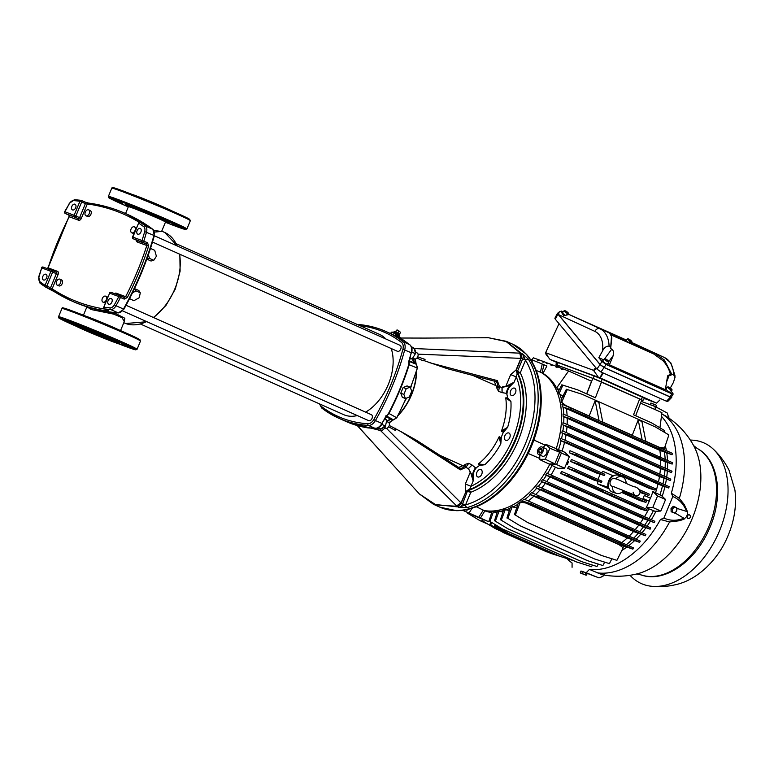 <?xml version="1.0" encoding="UTF-8"?>
<svg xmlns="http://www.w3.org/2000/svg" width="774" height="774" viewBox="0 0 774 774"><rect width="100%" height="100%" fill="white"/><g stroke="black" fill="none" stroke-linecap="round" stroke-linejoin="round"><path stroke-width="1.16" d="M403.864 394.401L400.777 393.202L403.148 387.493L406.234 388.693L410.162 387.126L411.729 391.267L409.369 396.975L405.431 398.542L403.864 394.401L406.234 388.693M403.148 387.493L407.076 385.926L410.162 387.126M400.777 393.202L402.345 397.343L405.431 398.542M395.649 331.92L397.033 329.869L395.262 331.756A3.125 0.619 -145.9 0 0 394.508 331.63L393.25 332.23M397.72 333.149L399.132 331.069L397.033 329.869M399.258 334.455L400.603 332.452L399.132 331.069M396.356 336.197L397.081 335.123L391.799 332.065L393.444 332.249A3.899 0.774 -145.9 0 1 394.072 332.423A3.899 0.774 -145.9 0 1 397.246 334.233A3.899 0.774 -145.9 0 1 399.471 336.332L400.613 338.451M400.622 338.451L397.081 335.123M391.025 333.758L392.05 332.249L390.115 333.352M399.568 336.506L399.645 335.113A3.125 0.619 -145.9 0 0 398.097 333.43A3.125 0.619 -145.9 0 0 395.253 331.746M120.163 295.726L111.069 292.34A1.335 1.016 110.4 0 0 111.021 292.32L120.212 295.745A1.335 1.335 0 0 1 120.289 295.774A1.335 0.871 114 0 1 120.483 297.468L118.819 296.577A221.799 143.974 114 0 1 114.359 304.83A5.36 3.473 114 0 1 110.102 307.839A311.051 201.908 114 0 1 103.803 307.21L109.627 293.162L118.819 296.577A1.335 1.016 110.4 0 1 120.212 295.745L120.212 295.745A1.335 1.016 110.4 0 1 120.26 295.755A1.335 0.871 114 0 1 120.289 295.774L123.985 297.419A1.335 0.871 114 0 1 124.014 297.429L124.014 297.429A1.335 0.871 114 0 1 124.208 299.122L127.313 297.545L125.64 296.674L123.985 297.419M109.318 293.065A1.335 1.335 0 0 1 111.021 292.32L111.021 292.32A1.335 1.016 110.4 0 0 109.627 293.162L103.803 307.21A1.335 0.997 -83 0 0 104.355 308.894A1.335 0.871 114 0 1 104.19 308.845A1.335 1.335 0 0 1 103.493 307.114M69.379 203.62L64.668 211.66L74.12 215.288L79.935 201.24A311.051 201.908 -66 0 0 73.636 200.611A5.36 3.473 -66 0 0 69.379 203.62A221.799 143.974 -66 0 0 64.919 211.873A1.335 1.016 110.4 0 0 65.345 213.518L74.536 216.943A1.335 0.871 -66 0 0 75.862 216.004L81.686 201.966A1.335 0.871 -66 0 0 81.251 200.389A1.335 0.997 -83 0 0 81.028 200.331L74.672 199.692A1.335 0.997 -85.6 0 1 74.923 199.76M40.016 281.775A1.335 1.006 126.7 0 0 40.151 283.265L45.269 286.902A1.335 1.016 124.1 0 1 45.086 285.374L50.9 271.335L41.709 267.91A221.799 143.974 -66 0 0 39.058 276.831A5.36 3.473 -66 0 0 40.016 281.775A311.051 201.908 -66 0 0 45.086 285.374L46.837 286.099L52.651 272.051A1.335 0.871 -66 0 0 52.342 270.513A1.335 1.016 -69.6 0 0 52.303 270.494L43.102 267.078A1.335 1.016 -69.6 0 1 43.151 267.088L52.255 270.474M52.409 270.542L56.067 272.167A1.335 0.871 114 0 1 56.367 273.706L50.9 271.335A1.335 1.016 -69.6 0 1 52.303 270.494A1.335 1.335 0 0 1 52.38 270.523L56.096 272.187A1.335 1.016 110.4 0 0 57.508 271.345A2.68 1.742 114 0 1 58.118 274.431L52.139 288.847L50.552 287.754A1.335 0.871 114 0 1 49.188 288.673L49.188 288.673A1.335 0.871 114 0 1 49.101 288.625L52.448 290.443A1.335 1.016 -56.7 0 1 52.342 290.385L52.342 290.385A1.335 1.016 -56.7 0 1 52.139 288.847A311.051 201.908 -66 0 0 104.606 309.029M41.361 267.93A1.335 1.335 0 0 1 43.102 267.078A1.335 1.016 -69.6 0 0 41.709 267.91L38.7 276.889L40.151 283.265A1.335 1.006 126.7 0 0 40.296 283.352A312.386 202.778 -66 0 0 45.163 286.815M139.078 222.244A311.051 201.908 -66 0 0 87.307 203.959L85.401 203.62L79.587 217.668A1.335 0.871 114 0 1 78.261 218.597L74.536 216.943A1.335 1.016 110.4 0 1 74.12 215.288L81.328 218.384A2.68 1.742 114 0 1 78.677 220.251L69.263 216.749L69.06 215.182A1.335 0.871 114 0 1 69.031 215.162L69.031 215.162A1.335 0.871 114 0 1 68.992 215.153M81.328 218.384L87.307 203.959A1.335 0.997 -82.3 0 1 88.41 203.049L85.13 202.091A1.335 0.871 -66 0 1 85.401 203.62L79.935 201.24A1.335 0.997 -83 0 1 81.028 200.331A1.335 1.335 0 0 1 81.415 200.437L85.13 202.091A1.335 0.871 -66 0 0 84.966 202.053L81.56 200.524M143.761 223.889A1.335 0.871 114 0 1 143.935 223.976L140.22 222.312A1.335 1.016 -55.9 0 0 138.652 223.076L132.838 237.115L142.029 240.54A221.799 143.974 -66 0 0 144.68 231.62A5.36 3.473 -66 0 0 143.722 226.676A311.051 201.908 -66 0 0 138.652 223.076L132.528 237.018A1.335 1.335 0 0 0 133.225 238.76A1.335 0.871 -66 0 0 133.254 238.769L142.455 242.185A1.335 0.871 -66 0 0 143.838 241.082A223.135 144.844 -66 0 0 146.509 232.113A6.695 4.344 -66 0 0 145.309 225.931A312.386 202.778 -66 0 0 140.22 222.312A1.335 0.871 -66 0 0 139.562 222.293M114.562 293.636A2.68 1.742 114 0 1 116.226 293.182L125.64 296.674A221.799 143.974 -66 0 0 146.808 245.581L146.17 243.849L142.455 242.185A1.335 1.016 110.4 0 1 142.029 240.54L147.563 242.746L148.608 246.142L137.395 242.078A2.68 1.742 114 0 1 136.495 240.221M132.528 237.018L132.838 237.115A1.335 1.016 110.4 0 0 133.254 238.769L136.979 240.424A1.335 0.871 114 0 1 136.911 240.395M179.452 227.063L171.847 224.044L179.452 227.063M122.727 203.736L115.123 200.708L122.727 203.736M121.189 202.227L113.585 199.208L121.189 202.227M136.708 208.003L129.103 204.984L136.708 208.003M160.208 217.668L152.604 214.64L160.208 217.668M177.914 225.563L170.309 222.544L177.914 225.563M409.233 362.106L409.175 364.728L417.215 368.047L416.576 364.399M481.205 465.203L481.002 464.642L484.776 464.748L481.205 465.203A8.475 5.505 -66 0 0 479.251 465.638A54.083 35.111 114 0 1 476.736 467.409L475.507 467.835L472.111 465.048L468.396 468.589L470.273 472.14L465.358 484.002L470.96 486.295L469.557 489.584A73.191 47.504 -66 0 0 515.155 439.7A73.191 47.504 -66 0 0 517.535 373.755L517.167 370.978L519.431 372.362L517.767 373.31L517.564 371.152L522.663 358.836L525.44 359.987L528.41 359.281A2.235 1.558 -32.2 0 0 525.498 360.22L522.508 353.912L528.207 358.981M468.454 468.647L472.604 476.204L473.233 476.194L473.175 480.954L472.604 476.204A8.93 5.795 -66 0 1 473.572 471.105A8.93 5.795 -66 0 1 475.507 467.835M440.038 455.412L462.794 465.706L464.613 465.387C463.433 467.767 461.836 468.676 459.804 468.135L460.327 469.866L400.448 431.302L389.245 425.458M457.037 506.273L461.575 503.4L457.869 506.893L456.583 505.877A4.905 2.97 137.8 0 0 461.236 503.032L465.871 491.848L469.557 489.584M469.102 490.01L470.805 492.264L467.699 491.538L469.373 490.136L469.857 492.032M414.071 348.542L519.838 353.167L520.912 358.275L516.19 369.682L517.138 373.881L516.277 376.899L510.676 374.606L505.761 386.468L514.062 382.25L510.25 385.317L501.978 387.513L502.036 392.631L506.37 393.337L506.951 394.479A54.083 35.111 114 0 1 507.521 397.381A8.475 5.505 -66 0 0 508.644 398.978L510.937 401.6L505.741 397.875A53.899 34.994 114 0 1 501.513 430.934L503.071 431.815L502.945 433.159A54.083 35.111 114 0 1 501.571 436.468A8.475 5.505 -66 0 0 501.213 439.061L500.807 443.792L499.017 436.942A53.899 34.994 114 0 1 478.39 463.897L479.832 464.797L479.251 465.638M502.094 392.65L502.103 387.368C502.21 386.71 503.4 386.507 505.693 386.758M412.668 358.091L414.467 358.884A3.26 2.119 -66 0 0 417.109 357.801A3.26 2.119 -66 0 0 418.076 354.308A3.26 2.119 -66 0 0 417.118 352.934L415.087 352.035M410.588 388.248A44.95 29.18 -66 0 0 411.4 385.539M404.966 401.067A44.95 29.18 -66 0 0 406.553 398.097M532.522 362.851A88.749 57.615 114 0 1 538.201 376.503A88.749 57.615 114 0 1 531.457 446.269A88.749 57.615 114 0 1 481.07 504.6A88.749 57.615 114 0 1 467.128 509.486M520.428 353.225L521.444 353.428L521.637 358.381L520.38 353.167L506.157 341.566L488.413 337.725L506.215 341.295L521.444 353.428L519.838 353.167A4.905 3.067 89.8 0 1 521.231 357.365A4.905 3.067 89.8 0 1 521.154 358.381L418.037 354.153M466.954 507.628L458.943 507.376L465.58 504.871L470.805 492.264A74.972 48.665 114 0 0 520.273 372.826L525.498 360.22A87.027 56.492 -66 0 1 525.44 443.657A87.027 56.492 -66 0 1 465.58 504.871A2.235 1.5 -105.5 0 0 466.954 507.628A89.252 57.934 -66 0 0 528.352 444.857A89.252 57.934 -66 0 0 528.41 359.281M357.394 425.613L419.334 493.909L436.159 505.016L456.96 506.283L457.869 506.893L433.508 504.319L439.951 507.193A89.252 57.934 114 0 0 530.674 445.892A89.252 57.934 114 0 0 512.659 344.169L526.301 354.144C531.69 360.133 535.656 367.592 538.201 376.503M415.832 352.363L414.506 348.455L411.304 346.626M425.168 338.083L400.381 338.025M414.767 358.981A45.289 29.393 114 0 1 415.841 363.925M416.335 371.539A45.289 29.393 114 0 1 411.352 394.663A45.289 29.393 114 0 1 398.329 414.903M393.018 419.75A45.289 29.393 114 0 1 388.877 422.643M389.051 422.875A45.656 29.635 -66 0 0 393.376 419.808M397.933 415.686A45.656 29.635 -66 0 0 416.606 370.707M416.151 364.128A45.656 29.635 -66 0 0 415.087 359.01M422.904 360.665L423.813 360.781L423.572 360.316L422.904 360.665L416.886 358.062M423.572 360.316L425.061 359.407L424.094 360.723L425.061 359.407L417.689 356.843M517.167 370.978L516.519 369.575L521.154 358.381L522.663 358.836A4.905 3.183 114 0 0 522.508 353.912L521.444 353.428M510.676 374.606L516.519 369.575M498.591 391.344L497.034 388.596A53.232 34.549 114 0 0 496.453 386.797L497.072 387.029C497.924 384.504 497.459 382.666 495.679 381.524L497.305 380.605L499.443 386.458L498.591 391.344L502.036 392.631M447.73 368.792L495.35 381.398L447.227 368.656L424.491 360.771M416.76 440.425L459.427 467.922L416.76 440.425L400.448 431.302M472.111 465.048L468.783 463.307L465.716 464.207A53.232 34.549 114 0 1 463.994 465.164M501.571 436.468L500.72 437.503L499.017 436.942M507.521 397.381L507.357 398.339L505.741 397.875M496.453 386.797L495.97 385.616L472.885 375.448M494.218 380.972L495.97 385.616M497.034 388.596L497.682 386.081L502.055 387.522M428.941 362.513L497.305 380.605L497.682 386.081M497.072 387.029L499.153 387.639M506.37 393.337A8.93 5.795 -66 0 1 507.299 389.69A8.93 5.795 -66 0 1 510.25 385.317L510.685 385.771A8.475 5.505 -66 0 0 506.951 394.479M470.428 471.888L473.175 480.954L470.96 486.295A71.401 46.353 -66 0 0 512.823 438.742A71.401 46.353 -66 0 0 516.277 376.899L514.062 382.25L510.685 385.771M504.542 431.021L504.087 430.586L507.647 427.296L504.542 431.021A8.475 5.505 -66 0 0 502.945 433.159M510.598 390.938A4.015 2.603 114 0 1 514.681 388.18A4.015 2.603 114 0 1 515.494 392.757A4.015 2.603 114 0 1 511.411 395.514A4.015 2.603 114 0 1 510.598 390.938M476.881 472.353A4.015 2.603 114 0 1 480.954 469.595A4.015 2.603 114 0 1 481.767 474.172A4.015 2.603 114 0 1 477.684 476.929A4.015 2.603 114 0 1 476.881 472.353M504.861 435.781A4.015 2.603 114 0 1 508.944 433.024A4.015 2.603 114 0 1 509.756 437.6A4.015 2.603 114 0 1 505.674 440.358A4.015 2.603 114 0 1 504.861 435.781M519.431 372.362L520.273 372.826L517.496 373.184M466.596 507.725L465.368 505.006L462.591 503.855A4.905 3.183 114 0 1 458.943 507.376L457.869 506.893M386.487 428.351L460.994 502.926L456.583 505.877L380.508 430.538L370.959 428.128M385.21 427.074C383.875 429.502 382.308 430.654 380.508 430.538L380.257 429.048L380.982 429.009M378.409 428.709L380.257 429.048M375.148 429.415L374.935 427.945M472.063 465L468.396 468.589L465.909 467.419L460.327 469.866L464.39 466.461L465.716 464.207M458.343 467.583L462.794 465.706M464.613 465.387L466.538 466.393L465.909 467.419L464.39 466.461M468.783 463.307L466.538 466.393M469.383 489.168L465.716 491.529L465.358 484.002M465.871 491.848L460.994 502.926L462.591 503.855L467.303 491.364M395.853 428.912L395.591 430.547L395.011 428.022M395.698 428.651L395.214 428.786M479.832 464.797A8.93 5.795 -66 0 1 481.002 464.642L478.496 464.352M478.39 463.897L484.776 464.748A57.982 37.636 114 0 0 500.807 443.792L500.575 439.052L499.636 436.72M501.213 439.061L500.575 439.052A8.93 5.795 -66 0 1 500.72 437.503M503.071 431.815A8.93 5.795 -66 0 1 504.087 430.586L501.784 431.544M501.513 430.934L507.647 427.296A57.982 37.636 114 0 0 510.937 401.6L506.119 397.662M508.644 398.978L508.102 399.21A8.93 5.795 -66 0 1 507.357 398.339M56.289 283.758A3.26 2.119 114 0 1 57.257 280.265A3.26 2.119 114 0 1 59.898 279.182A3.26 2.119 114 0 1 60.856 280.546A3.26 2.119 114 0 1 59.888 284.039A3.26 2.119 114 0 1 57.247 285.132A3.26 2.119 114 0 1 56.289 283.758M59.898 279.182L61.543 279.907A3.26 2.119 114 0 1 62.5 281.281A3.26 2.119 114 0 1 61.533 284.774A3.26 2.119 114 0 1 58.882 285.858L57.247 285.132M105.651 296.19A3.26 2.119 114 0 1 106.619 298.754A3.26 2.119 114 0 1 104.838 301.812A3.26 2.119 114 0 1 102.99 302.141A3.26 2.119 114 0 1 102.013 299.567A3.26 2.119 114 0 1 103.793 296.51A3.26 2.119 114 0 1 105.651 296.19L107.286 296.916A3.26 2.119 114 0 1 107.634 297.139M105.206 302.992A3.26 2.119 114 0 1 104.635 302.866L102.99 302.141M383.652 427.316L385.742 428.245A3.26 2.119 -66 0 0 387.59 427.916A3.26 2.119 -66 0 0 389.37 424.858A3.26 2.119 -66 0 0 388.393 422.294L386.497 421.443M385.945 415.696L393.434 419.798L396.685 417.728L388.974 413.48L387.058 415.493M368.424 427.925L380.808 428.893M381.466 428.854L383.033 427.751M368.801 427.945L369.295 427.858M384.804 419.276L386.777 420.156L385.162 418.637M381.853 424.423L385.471 426.039L386.777 420.156M378.167 427.761L381.137 429.086L385.471 426.039M411.826 352.122L415.425 353.728L414.429 348.697L411.642 347.458M410.22 358.014L412.165 358.884L415.425 353.728M409.949 358.942L412.165 358.884M405.702 342.069L404.067 340.512A196.354 127.458 -66 0 0 393.521 334.871L386.12 331.572A196.354 127.458 114 0 1 403.128 341.74A8.93 5.795 114 0 1 404.725 349.8A196.354 127.458 114 0 1 375.419 420.543L373.784 419.585A7.585 4.925 114 0 1 367.873 423.746A195.019 126.588 114 0 1 321.529 406.514A7.585 4.925 114 0 1 320.049 404.125M152.488 242.049L397.449 351.299A3.26 2.119 -66 0 0 400.09 350.206A3.26 2.119 -66 0 0 401.058 346.713A3.26 2.119 -66 0 0 400.1 345.349L154.336 235.741M122.669 310.916L368.714 420.65A3.26 2.119 -66 0 0 370.572 420.321A3.26 2.119 -66 0 0 372.342 417.263A3.26 2.119 -66 0 0 371.375 414.7L126.056 305.285M176.317 243.752L379.434 334.349A43.954 28.532 114 0 1 385.8 338.973M391.228 348.523A43.954 28.532 114 0 1 365.618 412.136M357.317 415.561A43.954 28.532 114 0 1 344.72 415.087A43.954 28.532 114 0 1 343.627 414.641L140.51 324.045M387.668 414.284L386.352 416.412L388.577 413.326A196.354 127.458 -66 0 0 408.798 364.525L409.001 360.539L408.798 364.525M386.816 415.609L381.93 423.446A8.93 5.795 -66 0 1 374.974 428.332A196.354 127.458 -66 0 1 369.469 427.819L367.873 427.877A1.335 1.006 98.7 0 0 368.076 427.935L368.076 427.935A1.335 1.006 98.7 0 0 368.308 427.935L369.295 427.799M387.629 414.97L388.974 413.48A196.18 127.342 114 0 0 409.175 364.728L409.107 364.689A196.228 127.381 -66 0 1 388.906 413.461L388.577 413.326M386.003 417.089L393.56 419.837L391.441 419.498A0.89 0.668 99 0 0 391.576 419.498M393.434 419.798L394.324 419.227M396.685 417.728L396.685 417.728A192.145 124.73 -66 0 0 406.011 398.31M119.341 343.404L119.515 342.988A23.878 0.755 -157.5 0 0 111.998 339.264A23.878 0.755 -157.5 0 0 88.478 329.405A23.878 0.755 -157.5 0 0 75.397 324.722L75.32 325.641L82.828 329.366A23.433 0.735 -157.5 0 0 113.391 341.934A23.433 0.735 -157.5 0 0 111.388 339.989A23.433 0.735 -157.5 0 0 80.835 327.421A23.433 0.735 -157.5 0 0 82.837 329.376L109.231 340.357L118.325 343.617L119.341 343.404A23.878 0.755 -157.5 0 0 111.824 339.67A23.878 0.755 -157.5 0 0 88.313 329.811A23.878 0.755 -157.5 0 0 75.223 325.128L66.303 321.616L75.204 325.177M107.17 338.422A16.515 0.522 22.5 0 1 112.365 340.995A16.515 0.522 22.5 0 1 103.319 337.764A16.515 0.522 22.5 0 1 87.056 330.943A16.515 0.522 22.5 0 1 81.86 328.36A16.515 0.522 22.5 0 1 90.906 331.601A16.515 0.522 22.5 0 1 107.17 338.422M150.485 248.425L154.723 250.321L156.396 256.271L153.765 260.306L151.007 261.022L146.799 259.145M136.011 290.879L134.512 288.596L138.807 290.492L140.307 292.795L136.011 290.879L132.46 292.862M124.159 321.849L124.846 318.259L115.026 313.228M94.97 309.136L92.038 308.342M154.529 232.074L161.602 231.416M146.818 259.077L149.469 258.39L148.405 254.598M153.765 260.306L149.469 258.39M129.597 298.58L133.844 300.728L139.223 297.719L140.307 292.795M130.09 215.598L134.212 217.639M153.939 230.517L161.563 231.455M168.442 222.041A23.878 0.755 22.5 0 1 166.255 221.306M128.387 205.623A23.878 0.755 22.5 0 1 126.326 204.597M165.781 221.616A23.878 0.755 -157.5 0 0 169.351 222.66A23.878 0.755 -157.5 0 0 161.843 218.926A23.878 0.755 -157.5 0 0 138.323 209.067A23.878 0.755 -157.5 0 0 125.243 204.384A23.878 0.755 -157.5 0 0 128.503 206.174M120.541 330.595L124.266 321.607L122.079 317.669L113.546 314.099L91.013 309.503L87.152 306.901M99.44 310.355A1.335 1.016 -74.9 0 1 99.324 310.335L99.324 310.335A1.335 1.016 -74.9 0 1 99.207 310.297L94.341 308.952M137.095 230.613A3.125 2.032 114 0 1 140.278 228.475A3.125 2.032 114 0 1 140.907 232.036A3.125 2.032 114 0 1 137.733 234.174A3.125 2.032 114 0 1 137.095 230.613M131.715 232.78A3.26 2.119 114 0 1 130.758 231.416A3.26 2.119 114 0 1 131.725 227.924A3.26 2.119 114 0 1 134.376 226.83A3.26 2.119 114 0 1 135.334 228.204A3.26 2.119 114 0 1 134.366 231.697A3.26 2.119 114 0 1 131.715 232.78L133.36 233.516A3.26 2.119 -66 0 0 133.931 233.642M136.359 227.779A3.26 2.119 -66 0 0 136.021 227.566L134.376 226.83M85.972 215.772L87.617 216.507A3.26 2.119 -66 0 0 89.465 216.178A3.26 2.119 -66 0 0 91.245 213.131A3.26 2.119 -66 0 0 90.268 210.557L88.623 209.822A3.26 2.119 114 0 1 89.6 212.395A3.26 2.119 114 0 1 87.82 215.453A3.26 2.119 114 0 1 85.972 215.772A3.26 2.119 114 0 1 84.995 213.208A3.26 2.119 114 0 1 86.775 210.151A3.26 2.119 114 0 1 88.623 209.822M143.935 223.976L144.312 223.812A312.386 202.778 -66 0 0 125.514 213.527C113.788 208.303 101.423 204.81 88.41 203.049L88.41 203.049A1.335 0.997 -82.3 0 1 88.623 203.107L84.966 202.053M71.856 206.358A3.125 2.032 114 0 1 75.03 204.22A3.125 2.032 114 0 1 75.659 207.78A3.125 2.032 114 0 1 72.485 209.918A3.125 2.032 114 0 1 71.856 206.358M69.002 216.556L69.263 216.749A221.799 143.974 -66 0 0 48.094 267.852L69.002 216.556L69.031 215.162L65.306 213.508A1.335 0.871 -66 0 0 65.345 213.518L78.261 218.597A1.335 1.016 -69.6 0 1 78.677 220.251M42.841 276.415A3.125 2.032 114 0 1 46.014 274.277A3.125 2.032 114 0 1 46.643 277.837A3.125 2.032 114 0 1 43.47 279.975A3.125 2.032 114 0 1 42.841 276.415M46.875 268.752L48.094 267.852L57.508 271.345M108.137 311.148L108.079 310.548L104.355 308.894A312.386 202.778 114 0 0 110.682 309.523L118.122 312.841A312.386 202.778 -66 0 1 73.114 301.56L71.256 300.738A312.386 202.778 -66 0 0 108.137 311.148A1.335 0.997 97.7 0 1 107.557 310.345M52.448 290.443A312.386 202.778 -66 0 0 71.256 300.738L45.473 287.019A1.335 1.335 0 0 1 45.269 286.902A1.335 1.016 124.1 0 0 45.385 286.97A1.335 0.871 -66 0 0 46.837 286.099L50.552 287.754L56.367 273.706L58.118 274.431M124.024 297.439L120.289 295.774M108.079 300.67A3.125 2.032 114 0 1 111.253 298.532A3.125 2.032 114 0 1 111.882 302.092A3.125 2.032 114 0 1 108.708 304.23A3.125 2.032 114 0 1 108.079 300.67M144.312 223.812A1.335 1.016 123.3 0 0 143.596 223.812M630.017 575.285A76.984 49.971 -66 0 0 643.252 584.36A76.984 49.971 -66 0 0 653.208 586.402A76.984 49.971 -66 0 0 718.33 533.625A76.984 49.971 -66 0 0 714.083 449.907A76.984 49.971 -66 0 0 702.134 442.186A76.984 49.971 -66 0 0 690.321 440.077M581.69 571.251L586.508 573.137M585.812 575.121L580.626 573.118L585.812 575.121L580.326 572.712L580.993 570.999L587.185 573.437L586.518 575.15L585.812 575.121L586.518 575.15M580.839 573.215L580.326 572.712L580.839 573.215M585.289 574.618L585.966 572.905M582.193 573.399L582.861 571.686M586.566 572.983L594.732 576.175M586.469 572.847L599.018 577.907L581.719 571.173M586.528 573.089L594.538 576.243M604.455 358.846L603.884 359.513A2.748 0.629 35.7 0 0 603.923 359.668A2.748 0.629 35.7 0 0 604.02 359.852L604.591 359.184L606.593 360.829L606.942 360.336L608.712 361.4A2.67 0.619 35.7 0 0 606.468 359.426A2.67 0.619 35.7 0 0 604.494 358.72A2.67 0.619 35.7 0 0 604.455 358.846L606.09 360.084M606.942 360.336L606.216 359.91M606.71 359.755L606.448 360.471M608.712 361.4L608.267 362.135M604.494 358.72L602.782 360.703A2.902 0.668 35.7 0 0 602.782 361.003A2.902 0.668 35.7 0 0 605.181 363.248A2.902 0.668 35.7 0 0 607.493 364.09L608.819 361.835A2.67 0.619 35.7 0 0 608.848 361.729L607.077 360.674M604.591 359.184A2.67 0.619 35.7 0 0 606.874 361.187A2.67 0.619 35.7 0 0 608.819 361.835M674.377 506.757L673.438 507.938A2.902 2.158 -69.5 0 0 672.393 510.646L672.287 512.165L673.612 512.688A2.902 2.158 -69.5 0 1 672.393 510.646L672.18 509.002L673.438 507.938A2.902 2.158 -69.5 0 1 675.702 507.28A2.902 2.158 -69.5 0 1 676.563 508.034A2.902 2.158 -69.5 0 1 676.911 509.311L675.866 512.02A2.902 2.158 -69.5 0 1 673.612 512.688L674.609 513.085L675.866 512.02A2.902 2.158 -69.5 0 0 676.911 509.311L676.699 507.676L673.225 506.322L671.029 508.576L671.135 511.74L674.609 513.085M672.287 512.165L671.135 511.74M672.18 509.002L671.029 508.576M542.206 450.081L540.987 452.538L538.501 451.445L539.372 453.138L541.22 452.451L542.206 450.071L541.345 448.378L539.488 449.065L538.501 451.445M541.974 450.168L539.488 449.065M465.735 509.95A4.131 2.68 -66 0 0 465.832 509.998A4.131 2.68 -66 0 0 465.938 510.037A4.131 2.68 -66 0 0 468.686 509.157M542.293 456.138A4.131 2.68 -66 0 0 542.4 456.186A4.131 2.68 -66 0 0 542.497 456.225A4.131 2.68 -66 0 0 546.56 453.429A4.131 2.68 -66 0 0 545.757 448.649A4.131 2.68 -66 0 0 545.66 448.601M541.935 446.946A4.131 2.68 -66 0 0 537.872 449.742A4.131 2.68 -66 0 0 538.675 454.532A4.131 2.68 -66 0 0 538.781 454.57A4.131 2.68 -66 0 0 542.835 451.774A4.131 2.68 -66 0 0 542.042 446.985A4.131 2.68 -66 0 0 541.935 446.946M543.184 447.498A11.155 7.247 -66 0 1 545.341 445.253L533.866 440.009M539.933 455.093A11.155 7.247 -66 0 0 539.846 458.508L528.216 453.487M532.057 361.98L532.483 360.045L530.306 359.242M532.483 360.045L542.245 364.003L540.416 372.188L536.169 370.446M462.62 510.298L478.748 517.293L483.286 510.124L476.252 506.728M462.775 510.279L478.748 517.293M469.257 512.688L472.101 508.199M539.846 458.508A74.807 48.559 -66 0 1 539.391 459.427L545.293 459.253L554.861 463.8L559.641 452.258L555.432 448.32L545.66 444.286A74.807 48.559 -66 0 1 545.341 445.253M545.293 459.253L549.869 448.214L559.641 452.258M539.391 459.427L548.94 463.974L554.861 463.8M549.869 448.214L545.66 444.286M540.446 372.071A75.194 48.81 114 0 1 556.119 448.968M549.927 463.945A75.194 48.81 114 0 1 483.16 510.318M559.283 366.257C556.738 365.096 556.545 364.912 558.712 365.696L558.131 367.021M586.76 393.927L592.797 378.37L639.663 398.968C642.207 400.119 642.391 400.313 640.233 399.529M614.537 496.424L615.03 495.234L602.511 489.671L602.017 490.842L600.431 490.445L611.595 495.418L633.442 504.861L633.954 503.671L646.958 509.486L646.396 510.782L633.442 504.861M612.186 493.986L611.595 495.418M623.612 474.52L623.118 475.72L620.177 474.704L620.767 473.282L623.612 474.52L655.52 488.771L654.998 490.077L642.033 484.156L642.517 482.957M620.177 474.704L609.012 469.731L610.599 470.137L611.092 468.938L620.767 473.282M642.149 439.845L638.221 419.895L641.936 421.559L645.874 441.509M632.329 435.462A74.304 48.23 -66 0 0 632.281 435.22L638.221 419.895M602.782 422.285L598.844 402.335L595.129 400.671L589.178 415.996A74.304 48.23 114 0 1 589.237 416.248M599.057 420.63L595.129 400.671M590.581 476.126L601.949 481.196L601.456 482.396L594.074 480.132L567.7 468.367L574.927 470.708L575.459 469.392L590.581 476.126L590.088 477.316L574.927 470.708M593.445 469.208L604.823 474.288L604.32 475.478L597.006 473.233L570.631 461.468L577.781 463.79L578.333 462.484L593.445 469.208L592.952 470.408L577.781 463.79M601.388 472.75L602.965 471.376L612.766 475.633A9.598 7.295 110.4 0 0 607.987 487.175L608.625 487.456A8.93 6.782 -69.6 0 1 609.235 480.896A8.93 6.782 -69.6 0 1 613.405 475.913L612.766 475.633M597.673 481.234L597.76 483.953L607.987 487.175M597.76 483.953L609.119 488.907M600.208 474.22L597.954 479.416M531.806 359.794L533.392 357.82L537.707 359.397L537.369 360.016L538.433 360.413L538.994 359.871L542.535 361.177L542.197 361.797L543.309 362.213L543.87 361.671L546.608 362.687L546.27 363.316L547.421 363.741L547.992 363.209L551.107 364.37L550.778 364.999L551.959 365.444L552.539 364.912L556.187 366.286L555.858 366.915L557.087 367.379L557.657 366.837L561.305 368.221L560.986 368.85L562.253 369.333L562.833 368.801L568.59 370.998L591.549 381.234L586.644 393.879M556.187 366.286L557.59 366.905M561.305 368.221L562.756 368.869M537.707 359.397L538.917 359.939M542.535 361.177L543.803 361.739M546.608 362.687L547.915 363.277M551.107 364.37L552.462 364.98M561.818 384.813L577.559 389.825L561.818 384.813L558.267 391.75A75.107 48.752 -66 0 1 559.041 393.666L562.853 385.22M582 394.227L566.384 389.264L582 394.227L655.462 426.987L668.871 434.93L664.431 448.281L663.715 447.962A75.107 48.752 -66 0 1 664.044 449.617M664.266 432.202L664.769 430.673L651.36 422.739L633.529 414.787L639.663 398.968M527.839 522.634L515.339 515.049L527.839 522.634L601.398 555.442L616.917 560.347L623.215 547.769L618.997 544.615A74.304 48.23 -66 0 0 619.326 544.383L632.851 549.153L619.906 543.222L620.448 542.052L633.451 547.866L632.851 549.153M520.351 525.904L507.841 518.319L520.351 525.904L594.655 558.992L609.428 563.627L611.905 558.77M513.81 527.829L501.291 520.234L513.81 527.829L587.369 560.628L602.898 565.552L604.658 562.127M507.899 528.787L495.37 521.192L507.899 528.787L581.448 561.585L596.996 566.51L598.244 564.091M502.452 528.981L489.913 521.386L502.452 528.981L576.001 561.779L591.539 566.713L592.4 565.068M508.953 533.673L496.405 526.078L508.953 533.673L559.302 556.129L573.321 560.589M507.879 534.254L495.321 526.649L507.879 534.254L550.778 553.381L559.138 556.061M503.323 532.551L490.755 524.956L503.323 532.551L549.143 552.655M479.638 520.496L467.061 512.891L479.638 520.496L487.552 524.027M495.302 528.603L482.734 520.999L495.302 528.603L500.701 531.012M546.444 510.463L531.274 503.845L531.777 502.519L546.889 509.244L546.444 510.463L619.906 543.222M553.246 503.681L538.075 497.063L538.578 495.737L553.7 502.471L553.246 503.681L626.717 536.45L627.25 535.279L640.262 541.084L639.663 542.371L626.717 536.45M558.847 497.053L543.677 490.435L544.199 489.12L559.312 495.844L558.847 497.053L632.339 529.832L632.861 528.652L645.874 534.466L645.284 535.753L632.339 529.832M563.646 490.474L548.485 483.866L548.998 482.541L564.12 489.274L563.646 490.474L637.147 523.263L637.67 522.073L650.673 527.887L650.102 529.184L637.147 523.263M567.835 483.885L552.665 477.277L553.197 475.962L568.309 482.686L567.835 483.885L641.346 516.674L641.859 515.494L654.862 521.299L654.301 522.605L641.346 516.674M583.112 482.415L567.952 475.797L568.484 474.481L583.596 481.215L583.112 482.415L602.017 490.842M591.684 461.701L576.524 455.083L577.075 453.777L592.187 460.511L591.684 461.701L610.599 470.137M582.154 449.278L566.994 442.66L567.545 441.354L582.658 448.088L582.154 449.278L655.704 482.076L656.178 480.877L669.181 486.682L668.659 488.007L655.704 482.076M583.799 441.741L568.638 435.133L569.2 433.827L584.322 440.561L583.799 441.741L657.358 474.549L657.823 473.34L670.826 479.154L670.313 480.48L657.358 474.549M584.999 433.827L569.838 427.209L570.409 425.923L585.521 432.647L584.999 433.827L658.558 466.635L659.013 465.426L672.016 471.231L671.513 472.566L658.558 466.635M585.637 425.352L570.477 418.744L571.048 417.447L586.17 424.181L585.637 425.352L659.196 458.16L659.651 456.95L672.645 462.755L672.151 464.09L659.196 458.16M585.521 416.006L570.351 409.388L570.941 408.101L586.063 414.835L585.521 416.006L659.071 448.814L659.525 447.595L672.509 453.4L672.035 454.735L659.071 448.814M633.48 495.263L646.484 501.078L645.942 502.384L632.987 496.453L633.48 495.263L632.445 494.799M639.518 489.768L649.347 494.16L648.815 495.466L640.137 491.5M472.885 515.116L480.48 518.067L484.901 510.772L486.459 511.469A75.107 48.752 -66 0 0 491.867 512.03M486.459 511.469L490.88 512.514A74.304 48.23 -66 0 0 491.674 512.649M497.063 512.688L494.18 512.02A75.107 48.752 -66 0 0 497.353 511.769M502.877 512.088L499.82 511.401A75.107 48.752 -66 0 0 503.352 510.617M509.331 510.54L506.002 509.834A75.107 48.752 -66 0 0 510.047 508.325M517.322 507.85L512.939 506.999A75.107 48.752 -66 0 0 517.825 504.338M558.576 391.141A75.107 48.752 -66 0 0 557.164 388.277L559.263 389.806M550.856 463.916A75.107 48.752 114 0 1 550.478 464.681L556.593 464.574L561.373 453.032L556.98 448.997L558.528 449.684A75.107 48.752 -66 0 0 561.053 440.822L657.977 484.118L668.659 488.007M558.528 449.684L562.079 451.068A74.304 48.23 -66 0 0 564.517 442.438M561.537 438.742A75.107 48.752 -66 0 0 562.582 433.256L659.487 476.552L670.313 480.48M565.01 440.251A74.304 48.23 -66 0 0 566.026 434.862M562.911 431.089A75.107 48.752 -66 0 0 563.559 425.274L660.445 468.56L671.513 472.566M566.365 432.598A74.304 48.23 -66 0 0 566.984 426.871M563.714 423.01A75.107 48.752 -66 0 0 563.84 416.693L660.677 459.959L672.151 464.09M567.129 424.491A74.304 48.23 -66 0 0 567.216 418.279M563.762 414.274A75.107 48.752 -66 0 0 563.085 407.143L659.864 450.391L672.035 454.735M567.119 415.735A74.304 48.23 -66 0 0 566.404 408.711M565.92 405.915A74.304 48.23 -66 0 0 565.862 405.595L589.178 415.996M562.659 404.492A75.107 48.752 -66 0 0 562.311 402.741L565.862 405.595M525.865 502.703A74.304 48.23 -66 0 1 525.536 502.936L521.096 502.229A75.107 48.752 -66 0 0 522.624 501.155L619.326 544.383M524.84 499.501A75.107 48.752 -66 0 0 530.451 494.702L627.25 537.959L639.663 542.371M528.216 500.971A74.304 48.23 -66 0 0 533.789 496.269M532.241 492.98A75.107 48.752 -66 0 0 536.682 488.268L633.538 531.544L645.284 535.753M535.676 494.48A74.304 48.23 -66 0 0 540.078 489.855M538.201 486.507A75.107 48.752 -66 0 0 541.906 481.825L638.792 525.111L650.102 529.184M541.674 488.017A74.304 48.23 -66 0 0 545.331 483.421M543.213 480.025A75.107 48.752 -66 0 0 546.386 475.333L643.291 518.619L654.301 522.605M546.705 481.544A74.304 48.23 -66 0 0 549.83 476.939M551.03 475.013A74.304 48.23 -66 0 0 555.413 467.167L550.478 464.681M547.528 473.495A75.107 48.752 -66 0 0 552.036 465.377M561.421 399.074A75.107 48.752 -66 0 0 559.757 393.985L563.366 396.694M648.96 518.667A75.107 48.752 -66 0 0 653.44 510.598L654.988 511.295L660.812 511.053L665.592 499.511L661.489 495.612L655.539 492.748A74.304 48.23 -66 0 0 657.977 484.118M659.932 494.915A75.107 48.752 -66 0 0 662.457 486.053M658.481 481.902A74.304 48.23 -66 0 0 659.487 476.552M662.95 483.905A75.107 48.752 -66 0 0 663.986 478.487M659.835 474.239A74.304 48.23 -66 0 0 660.445 468.56M664.324 476.252A75.107 48.752 -66 0 0 664.963 470.495M660.599 466.132A74.304 48.23 -66 0 0 660.677 459.959M665.118 468.154A75.107 48.752 -66 0 0 665.234 461.914M660.58 457.366A74.304 48.23 -66 0 0 659.864 450.391M665.156 459.408A75.107 48.752 -66 0 0 664.489 452.364M659.371 447.527A74.304 48.23 -66 0 0 659.322 447.275L663.715 447.962M622.499 547.45A75.107 48.752 -66 0 0 624.028 546.386M621.725 542.622A74.304 48.23 -66 0 0 627.25 537.959M626.301 544.673A75.107 48.752 -66 0 0 631.855 539.923M629.165 536.13A74.304 48.23 -66 0 0 633.538 531.544M633.693 538.153A75.107 48.752 -66 0 0 638.086 533.489M635.154 529.677A74.304 48.23 -66 0 0 638.792 525.111M639.643 531.68A75.107 48.752 -66 0 0 643.3 527.046M640.185 523.205A74.304 48.23 -66 0 0 643.291 518.619M644.655 525.198A75.107 48.752 -66 0 0 647.78 520.554M644.51 516.674A74.304 48.23 -66 0 0 648.873 508.847L653.44 510.598M556.98 448.997A75.107 48.752 114 0 1 556.777 449.588M541.336 372.575A75.107 48.752 114 0 1 541.984 372.952L543.977 364.767L542.216 364.119M484.901 510.772A75.107 48.752 114 0 1 483.111 510.385M566.239 464.226L567.265 464.69A6.695 4.344 114 0 1 568.522 461.652L567.497 461.198M568.522 461.652A74.304 48.23 114 0 1 567.265 464.69M660.812 511.053L652.782 507.473L646.232 507.667A74.304 48.23 -66 0 0 649.231 501.252L643.039 498.485A74.304 48.23 -66 0 0 644.287 495.447L650.489 498.214A74.304 48.23 -66 0 0 652.898 491.567L657.561 495.931L665.592 499.511M649.231 501.252A6.695 4.344 114 0 1 650.489 498.214M480.48 518.067L488.5 521.647L472.866 515.242M488.5 521.647L489.187 520.554M490.88 512.514L491.616 512.843M543.977 364.767L546.879 366.063L542.98 373.397L541.984 372.952M555.413 467.167L558.054 468.338L564.614 468.154L556.593 464.574M564.614 468.154L569.393 456.612L561.373 453.032M569.393 456.612L564.72 452.248L562.079 451.068M652.782 507.473L657.561 495.931M655.539 492.748L652.898 491.567M646.232 507.667L648.873 508.847M601.524 381.959L595.39 397.778L577.559 389.825M568.59 370.998L556.603 388.026L557.164 388.277M659.941 427.819L661.934 412.629L640.572 403.099M654.998 490.077L649.115 488.336L569.374 452.771L576.524 455.083M646.396 510.782L640.33 508.982L560.589 473.417L567.952 475.797M648.815 495.466L640.098 492.458M645.942 502.384L640.001 500.614L621.648 492.428M495.766 525.033L495.534 525.759M496.405 526.078L496.608 525.527M482.308 519.344L481.883 520.679M482.734 520.999L483.218 519.683M495.002 524.588L494.46 526.33M495.321 526.649L495.631 525.817M490.706 522.053L489.903 524.637M490.755 524.956L491.616 522.585M577.075 453.777L570.003 450.7A74.304 48.23 114 0 1 569.374 452.771M568.484 474.481L561.614 471.492A74.304 48.23 114 0 1 560.589 473.417M578.333 462.484L571.386 459.456A74.304 48.23 114 0 1 570.631 461.468M575.459 469.392L568.59 466.403A74.304 48.23 114 0 1 567.7 468.367M553.197 475.962L546.812 473.175A75.107 48.752 -66 0 1 545.67 475.013L552.665 477.277M548.998 482.541L542.497 479.716A75.107 48.752 -66 0 1 541.19 481.505L548.485 483.866M544.199 489.12L537.475 486.198A75.107 48.752 -66 0 1 535.966 487.949L543.677 490.435M538.578 495.737L531.515 492.67A75.107 48.752 -66 0 1 529.735 494.383L538.075 497.063M531.777 502.519L524.114 499.182A75.107 48.752 -66 0 1 521.908 500.836L531.274 503.845M570.941 408.101L561.943 404.183A75.107 48.752 -66 0 1 562.369 406.824L570.351 409.388M571.048 417.447L563.046 413.964A75.107 48.752 -66 0 1 563.124 416.373L570.477 418.744M570.409 425.923L562.998 422.691A75.107 48.752 -66 0 1 562.843 424.955L569.838 427.209M569.2 433.827L562.195 430.779A75.107 48.752 -66 0 1 561.866 432.937L568.638 435.133M567.545 441.354L560.821 438.432A75.107 48.752 -66 0 1 560.337 440.503L566.994 442.66M566.384 389.264L561.005 399.897A75.107 48.752 -66 0 1 561.595 402.422L567.294 389.622M515.339 515.049L520.38 501.91A75.107 48.752 -66 0 1 518.145 503.381L514.42 514.71M507.841 518.319L512.224 506.68A75.107 48.752 -66 0 1 510.289 507.589L506.931 517.99M501.291 520.234L505.287 509.515A75.107 48.752 -66 0 1 503.535 510.056L500.391 519.905M495.37 521.192L499.104 511.082A75.107 48.752 -66 0 1 497.489 511.343L494.48 520.863M489.913 521.386L493.464 511.701A75.107 48.752 -66 0 1 491.964 511.72L489.033 521.057M503.255 529.281L576.765 562.059M494.18 512.02L493.464 511.701M508.711 529.087L582.212 561.866M499.82 511.401L499.104 511.082M514.633 528.129L588.124 560.908M506.002 509.834L505.287 509.515M521.173 526.214L594.655 558.992M512.939 506.999L512.224 506.68M528.681 522.953L602.143 555.713M525.536 502.936L618.997 544.615M521.096 502.229L520.38 501.91M480.402 520.786L487.146 523.785M560.337 440.503L561.053 440.822M582.658 448.088L656.178 480.877M561.866 432.937L562.582 433.256M584.322 440.561L657.823 473.34M562.843 424.955L563.559 425.274M585.521 432.647L659.013 465.426M563.124 416.373L563.84 416.693M586.17 424.181L659.651 456.95M562.369 406.824L563.085 407.143M586.063 414.835L659.525 447.595M521.908 500.836L522.624 501.155M546.889 509.244L620.448 542.052M529.735 494.383L530.451 494.702M553.7 502.471L627.25 535.279M535.966 487.949L536.682 488.268M559.312 495.844L632.861 528.652M541.19 481.505L541.906 481.825M564.12 489.274L637.67 522.073M545.67 475.013L546.386 475.333M568.309 482.686L641.859 515.494M592.952 470.408L604.32 475.478M590.088 477.316L601.456 482.396M623.118 475.72L642.033 484.156M592.187 460.511L611.092 468.938M508.663 534.544L551.562 553.681M504.106 532.851L547.005 551.978M509.756 533.973L560.086 556.419M496.076 528.894L500.294 530.771M592.797 378.37L558.712 365.696M559.041 393.666L559.757 393.985M602.733 422.033L632.281 435.22M542.98 373.397A75.107 48.752 114 0 1 556.603 388.026M622.499 491.78L632.987 496.453M645.826 441.257L659.322 447.275M561.595 402.422L562.311 402.741M615.03 495.234L633.954 503.671M583.596 481.215L602.52 489.652M621.89 550.43A75.107 48.752 -66 0 0 626.621 547.266M628.662 545.728A75.107 48.752 -66 0 0 634.409 540.794M636.054 539.207A75.107 48.752 -66 0 0 640.611 534.36M642.004 532.735A75.107 48.752 -66 0 0 645.816 527.907M647.016 526.252A75.107 48.752 -66 0 0 650.276 521.405M651.321 519.722A75.107 48.752 -66 0 0 655.994 511.256M662.196 496.279A75.107 48.752 -66 0 0 664.876 486.875M665.311 484.959A75.107 48.752 -66 0 0 666.385 479.299M666.685 477.306A75.107 48.752 -66 0 0 667.343 471.318M667.478 469.208A75.107 48.752 -66 0 0 667.594 462.726M667.517 460.462A75.107 48.752 -66 0 0 666.811 453.167M666.404 450.671A75.107 48.752 -66 0 0 665.282 445.727M567.294 313.412A2.67 0.619 35.7 0 1 565.068 311.835A2.67 0.619 35.7 0 1 564.285 310.597A2.67 0.619 35.7 0 1 564.972 310.635L565.939 311.787L564.856 311.303L567.294 313.412L566.829 314.157A2.748 0.629 35.7 0 0 567.081 314.283M566.771 312.783L568.039 313.025L567.642 312.551L566.375 312.319M566.955 312.541L567.913 313.693A2.67 0.619 35.7 0 0 568.619 313.712A2.67 0.619 35.7 0 0 567.787 312.464A2.67 0.619 35.7 0 0 565.591 310.916L566.558 312.067M565.591 310.916L565.049 311.574M567.913 313.693L567.448 314.438M564.285 310.597L562.582 312.58A2.902 0.668 35.7 0 0 564.827 315.028M603.556 359.804L598.815 357.685L602.559 350.941A25.658 16.66 -66 0 0 594.916 331.407L558.431 314.573L600.102 364.457L601.959 361.448L606.023 364.457L671.88 393.831L673.206 394.014L671.319 391.296M598.815 357.685L601.959 361.448M611.441 336.139L611.857 337.909L610.628 348.581L611.489 336.4L609.564 333.052L569.074 314.515L609.564 333.052M604.746 358.652L611.799 349.103L610.628 348.581M611.799 349.103C613.598 350.719 614.101 352.828 613.308 355.411L608.703 361.651M670.313 388.045L673.37 382.52L674.976 377.519L673.709 374.945A30.118 19.553 -66 0 0 664.479 357.549L631.226 342.234L654.775 353.215L664.295 359.949L671.929 374.539L670.603 375.322L669.423 374.8L667.614 375.864L665.34 389.728L609.409 364.786L613.308 355.411M670.603 375.322C669.462 369.827 666.927 364.951 662.989 360.713L653.817 354.018L629.504 342.679L631.226 342.234M610.686 346.839L609.09 346.123C606.352 346.036 604.175 347.632 602.559 350.941M662.989 360.713A1.335 0.493 -43 0 0 664.295 359.949L671.929 374.539M673.709 374.945L672.113 374.239M627.53 338.809A2.67 0.619 35.7 0 0 629.813 341.199L627.995 339.254L629.252 339.989L628.856 339.128A2.67 0.619 35.7 0 0 627.53 338.809L625.827 340.783A2.902 0.668 35.7 0 0 625.798 340.986M558.431 314.573L559.244 311.893L561.402 311.08L563.201 311.854M568.358 314.157L626.447 340.067M561.527 311.109C560.86 311.245 561.614 312.764 563.791 315.676L569.074 314.515M610.783 334.262L629.504 342.679M606.023 364.457L604.175 367.457L670.032 396.83L671.88 393.831M667.739 386.932A2.67 0.619 35.7 0 0 668.513 388.161A2.67 0.619 35.7 0 0 670.748 389.748L668.301 387.639L669.384 388.122L668.426 386.971A2.67 0.619 35.7 0 0 667.739 386.932L666.027 388.906A2.902 0.668 35.7 0 0 667.033 390.396A2.902 0.668 35.7 0 0 669.655 392.147A2.902 0.668 35.7 0 0 670.739 392.292L672.064 390.038A2.67 0.619 35.7 0 0 671.232 388.8A2.67 0.619 35.7 0 0 669.046 387.242L669.829 388.645M666.801 388.016L665.882 387.6M609.409 364.786L608.045 363.151M610.338 347.652L610.522 347.149M673.206 394.014L671.358 397.014L670.032 396.83M558.315 314.428L557.928 313.47L559.244 311.893M604.175 367.457L600.102 364.457M654.243 352.973A1.335 0.532 -65.5 0 1 653.295 353.776L611.112 334.968M595.719 367.592L593.561 370.34L545.631 352.692L546.067 354.473L550.091 359.455L600.256 377.964L656.613 403.099L659.951 399.955M550.091 359.455L556.4 362.271M558.393 362.987C556.032 361.913 555.858 361.748 557.87 362.474L557.454 365.202C555.451 364.467 555.626 364.641 557.986 365.715C555.626 364.641 555.451 364.467 557.454 365.202L593.155 378.467L594.132 375.961L557.87 362.474M594.132 375.961L602.162 379.26L601.175 381.766L593.155 378.467M641.482 400.023C643.494 400.748 643.32 400.584 640.959 399.51L642.594 397.294L602.162 379.26M642.594 397.294C644.955 398.358 645.129 398.533 643.126 397.807M656.613 403.099L644.355 398.513M600.256 377.964L603.246 373.029M545.631 352.692L559.012 323.648M598.37 377.248L593.561 370.34M548.263 357.172L546.028 352.818M671.764 397.372L667.769 401.445L666.472 401.222L670.458 397.149L671.764 397.372L671.571 396.656M558.209 313.131L557.483 313.18L557.919 314.128L600.053 364.573L604.088 367.553L600.943 372.004L666.472 401.222M600.943 372.004L596.909 369.024L600.053 364.573M557.919 314.128L555.316 319.227L596.909 369.024M555.316 319.227L554.881 318.278L557.483 313.18M604.088 367.553L670.458 397.149M640.959 399.51L601.175 381.766M641.723 400.11L642.904 400.477L644.549 398.262M630.133 340.753L630.529 341.615A2.67 0.619 35.7 0 0 631.865 341.914A2.67 0.619 35.7 0 0 629.572 339.544L631.381 341.489L630.133 340.753L629.32 341.934A2.748 0.629 35.7 0 0 629.688 342.156A2.748 0.629 35.7 0 0 630.036 342.35L629.543 341.605M630.529 341.615L630.036 342.35M629.572 339.544L629.049 340.221M656.4 405.247L650.789 403.119L655.491 404.705L656.565 405.518L655.936 406.94M654.214 404.376L653.527 405.934M651.331 403.177L650.595 404.85M650.789 403.119L650.112 404.667M687.38 518.416L688.173 518.483M687.506 518.145L688.221 518.503A1.848 1.374 110.5 0 0 689.634 515.078L688.995 514.497M687.757 518.28L687.215 516.219A83.118 53.957 114 0 0 687.38 515.832L688.812 514.487L689.17 514.894M586.315 572.586L589.42 569.422L601.969 574.637C613.666 576.978 625.315 576.736 636.905 573.921A78.319 50.842 114 0 0 690.969 521.424A78.319 50.842 114 0 0 693.901 446.124C687.109 433.537 677.647 423.446 665.505 415.861L661.76 413.974M661.46 416.364A87.036 56.502 114 0 1 671.339 493.212L679.33 498.398L684.216 504.484L687.438 511.595M683.868 519.161L679.727 520.709L669.578 521.957L660.445 519.499A87.036 56.502 114 0 1 589.42 569.422M572.073 567.294L572.073 562.979A87.036 56.502 114 0 1 566.752 558.518M604.281 574.763L602.617 576.495L601.901 576.253L602.617 576.495L599.018 577.907M660.445 519.499L663.889 518.067C670.197 520.931 676.863 520.989 683.897 518.251L684.835 518.754L683.916 519.141L686.403 516.858L687.37 514.526L687.564 511.895L686.702 511.459C683.819 504.3 679.195 499.307 672.829 496.482L671.339 493.212M676.824 508.363L686.702 511.459M672.829 496.482L663.889 518.067M674.88 512.881L683.897 518.251M668.813 418.008L667.304 413.045L655.104 406.524L655.21 409.63M641.24 401.367L655.104 406.524M622.847 491.18C627.762 493.048 634.177 495.776 636.509 495.776C638.569 495.679 639.779 494.393 640.146 491.925C638.773 488.665 636.721 486.943 634.022 486.769C621.445 481.95 614.314 476.068 611.354 479.599C609.428 482.444 609.544 484.64 611.721 486.188L614.092 486.701M621.686 489.487L623.06 491.248A8.766 6.656 -69.6 0 1 616.385 493.357L612.524 492.09A8.93 6.782 -69.6 0 1 608.625 487.456M616.385 493.357A8.766 6.656 -69.6 0 1 615.891 493.164A8.766 6.656 -69.6 0 1 612.302 486.449M615.494 478.825A8.766 6.656 -69.6 0 1 622.49 476.939A8.766 6.656 -69.6 0 1 622.596 476.987A8.766 6.656 -69.6 0 1 626.185 483.247M613.405 475.913A8.93 6.782 -69.6 0 1 618.745 475.371L622.49 476.939M670.748 389.748L670.274 390.493A2.748 0.629 35.7 0 0 670.603 390.657A2.748 0.629 35.7 0 0 670.894 390.773L670.439 390.231M670.003 388.403L671.097 388.887L670.4 388.867L671.368 390.028A2.67 0.619 35.7 0 0 672.064 390.038M671.368 390.028L670.894 390.773M669.046 387.242L668.504 387.909M396.153 429.183L395.591 430.547L388.645 426.784M144.68 231.62L153.949 235.431A223.135 144.844 114 0 1 140.878 273.067A223.135 144.844 114 0 1 123.443 309.078A6.695 4.344 114 0 1 118.122 312.841A1.335 0.997 -85.6 0 0 118.374 312.899C102.381 311.661 87.298 307.878 73.114 301.56M127.313 297.545A223.135 144.844 -66 0 0 139.02 272.235A223.135 144.844 -66 0 0 148.608 246.142M153.088 229.539A1.335 1.006 126.7 0 0 152.894 229.336L154.345 235.712C147.108 261.293 136.959 285.799 123.898 309.213L116.003 305.759A223.135 144.844 114 0 0 120.483 297.468L124.208 299.122M65.122 213.372A1.335 0.871 -66 0 0 65.306 213.508A1.335 1.335 0 0 1 64.668 211.66M133.041 238.624A1.335 0.871 -66 0 0 133.225 238.76L136.979 240.433A1.335 1.016 -69.6 0 1 137.395 242.078M186.911 228.969L185.218 229.462L165.413 222.264A41.612 1.306 -157.5 0 0 172.65 222.951A41.612 1.306 -157.5 0 0 118.383 200.63A41.612 1.306 -157.5 0 0 121.944 204.094A41.612 1.306 -157.5 0 0 128.31 206.9L121.924 204.094C103.416 195.609 110.537 198.376 108.641 197.554L108.37 196.432A42.502 1.335 22.5 0 1 131.657 204.771A42.502 1.335 22.5 0 1 173.531 222.322A42.502 1.335 22.5 0 1 186.911 228.969L190.327 220.725A42.502 1.335 -157.5 0 0 176.946 214.079A42.502 1.335 -157.5 0 0 135.073 196.528A42.502 1.335 -157.5 0 0 111.785 188.188C114.494 188.256 107.538 185.712 119.041 189.485C130.758 193.606 160.179 205.632 176.762 213.063A41.612 1.306 22.5 0 0 130.438 193.781A41.612 1.306 22.5 0 0 114.678 188.866M137.066 349.297L135.382 349.8L117.822 343.482A41.612 1.306 -157.5 0 0 122.805 343.279A41.612 1.306 -157.5 0 0 68.547 320.958A41.612 1.306 -157.5 0 0 72.108 324.432A41.612 1.306 -157.5 0 0 76.239 326.26L72.079 324.422C53.57 315.947 60.691 318.714 58.795 317.882L58.524 316.76A42.502 1.335 22.5 0 1 81.821 325.099A42.502 1.335 22.5 0 1 123.685 342.659A42.502 1.335 22.5 0 1 137.066 349.297L140.481 341.053A42.502 1.335 -157.5 0 0 127.1 334.416A42.502 1.335 -157.5 0 0 85.237 316.856A42.502 1.335 -157.5 0 0 61.939 308.526C64.658 308.594 57.692 306.04 69.196 309.813C80.912 313.944 110.334 325.97 126.926 333.401A41.612 1.306 22.5 0 1 137.956 339.486M176.791 213.073A41.612 1.306 22.5 0 1 187.801 219.148M110.905 338.199L103.774 335.548L110.905 338.199M87.414 328.534L80.283 325.883L87.414 328.534M63.207 319.256L73.482 323.513M121.47 344.091L131.744 348.348M128.61 346.094L121.479 343.443L128.61 346.094M410.384 387.726A192.145 124.73 -66 0 0 417.321 367.931M517.893 373.494A73.191 47.504 114 0 1 515.774 439.971A73.191 47.504 114 0 1 469.605 490.077M476.736 467.409A8.475 5.505 -66 0 0 473.233 476.194M372.013 428.486L371.772 427.558M409.001 360.539A196.354 127.458 -66 0 0 411.226 352.702L409.398 360.81L416.422 364.302L408.537 361.177M359.987 325.67A195.019 126.588 114 0 1 401.542 342.476A1.335 1.006 127.6 0 1 403.128 341.74L409.639 344.643A8.93 5.795 -66 0 1 411.226 352.702L402.886 349.326A195.019 126.588 114 0 1 373.784 419.585M401.542 342.476A7.585 4.925 114 0 1 402.886 349.326M357.22 324.441A196.354 127.458 114 0 1 386.12 331.572C376.764 327.402 366.789 324.993 356.204 324.325M405.353 341.537L409.794 344.73A1.335 1.006 -52.4 0 0 409.639 344.643A196.354 127.458 -66 0 0 405.237 341.469M404.067 340.512L405.363 341.537M385.916 416.267A196.354 127.458 -66 0 1 381.93 423.446L375.419 420.543A8.93 5.795 114 0 1 368.463 425.429A196.354 127.458 114 0 1 338.809 418.25A196.354 127.458 114 0 1 321.8 408.082A1.335 1.006 -52.4 0 1 321.529 406.514M382.385 423.572C380.498 426.745 378.118 428.361 375.235 428.399A1.335 0.987 93.6 0 1 374.974 428.332L368.463 425.429A1.335 0.987 -86.4 0 1 367.873 423.746M369.469 427.819A1.335 0.997 97.1 0 0 369.682 427.887L375.235 428.399A1.335 0.987 93.6 0 0 375.603 428.332M411.623 352.992C412.532 349.422 411.923 346.675 409.794 344.73A1.335 1.006 -52.4 0 1 409.978 344.923M414.748 363.258A0.89 0.677 -58.1 0 0 414.622 363.18A7.14 4.634 114 0 1 412.803 358.149M369.914 427.877A1.335 0.997 97.1 0 1 369.682 427.887L346.22 421.549A196.354 127.458 -66 0 0 367.873 427.877M386.739 421.549A7.14 4.634 114 0 1 391.315 419.46A0.89 0.668 99 0 0 391.441 419.498L389.825 419.663L387 421.666M64.832 309.194A41.612 1.306 22.5 0 1 80.602 314.109A41.612 1.306 22.5 0 1 126.897 333.391M131.058 194.022A23.433 0.735 22.5 0 1 166.004 208.119A23.433 0.735 22.5 0 1 172.573 211.215M146.596 321.578A49.536 32.16 114 0 1 125.688 323.503A49.536 32.16 114 0 1 124.459 323L123.811 322.71M161.737 231.145L164.814 232.519A49.536 32.16 114 0 1 177.13 245.909M179.51 254.104A49.536 32.16 114 0 1 153.368 317.466M166.758 221.238L165.51 222.032A20.085 0.629 -157.5 0 0 153.6 216.459A20.085 0.629 -157.5 0 0 133.002 208.129A20.085 0.629 -157.5 0 0 128.407 206.658L125.552 213.547A312.386 202.778 -66 0 0 88.623 203.107M90.819 307.994A1.335 1.016 -69.6 0 1 91.013 309.503M85.517 316.044A20.085 0.629 22.5 0 1 87.936 316.914A20.085 0.629 22.5 0 1 118.49 329.705M110.401 312.067L113.004 313.228A297.216 192.929 114 0 1 99.207 310.297M143.722 226.676A1.335 1.006 -53.3 0 1 145.309 225.931L152.749 229.249A312.386 202.778 -66 0 0 127.371 214.35L152.894 229.336A1.335 1.006 126.7 0 0 152.749 229.249A6.695 4.344 114 0 1 153.949 235.431L154.345 235.712M147.563 242.746A1.335 0.871 -66 0 1 146.17 243.849L136.979 240.424M144.274 224.112L140.133 222.264A1.335 1.335 0 0 0 138.352 222.98M45.569 287.048L49.101 288.625M73.636 200.611A1.335 0.997 -85.6 0 1 74.672 199.692L69.147 203.388M118.77 312.822A1.335 0.997 -85.6 0 1 118.374 312.899L123.898 309.213M116.003 312.696A8.969 5.824 114 0 1 113.004 313.228A1.335 1.006 -81.1 0 0 113.198 313.286L94.118 308.894M113.488 313.276A1.335 1.006 -81.1 0 1 113.198 313.286L116.487 312.744M114.359 304.83L116.003 305.759A6.695 4.344 114 0 1 110.682 309.523A1.335 0.997 -85.6 0 1 110.102 307.839M115.49 293.985A1.335 1.016 110.4 0 0 116.226 293.182M697.2 448.436A69.312 44.989 114 0 1 707.794 528.923A69.312 44.989 114 0 1 640.833 574.83C664.324 583.528 695.468 561.411 709.216 529.029C723.671 497.334 719.152 459.998 697.2 448.436L693.562 445.553M594.916 331.407A4.46 3.396 114.8 0 1 599.86 328.727A30.118 19.553 114 0 1 609.09 346.123M674.976 377.519L674.918 375.284L670.816 362.832L664.508 357.559A4.46 3.396 -65.2 0 0 664.479 357.549L654.775 353.215A1.335 0.542 -64.4 0 1 653.817 354.018M669.423 374.8L666.907 381.234M638.163 345.562A1.335 1.287 -64.4 0 1 636.547 346.055M654.04 352.886A1.335 0.532 -65.5 0 1 653.092 353.689M633.722 343.346L664.508 357.559A4.46 3.396 -65.2 0 1 664.556 357.578M599.908 377.828L602.598 372.739M593.716 370.852L596.203 368.172M662.786 414.438A86.717 56.289 114 0 1 679.33 498.398M669.578 521.957A86.717 56.289 114 0 1 597.17 572.847M190.327 220.725L189.146 218.974L176.762 213.063M112.501 338.944L102.226 334.697M89 329.279L78.687 325.022M75.02 325.012L64.745 320.755M130.206 346.849L119.931 342.592M140.481 341.053L139.301 339.302L126.926 333.401M410.472 387.938L417.447 368.037L416.489 364.331L414.69 363.209L413.074 358.265M439.951 507.193L456.486 510.676C464.545 510.685 472.74 508.653 481.07 504.6M506.215 341.295L512.659 344.169M488.413 337.725L424.781 338.083M400.381 338.015L411.033 338.035M357.278 425.574L388.596 460.066M419.334 493.909L433.508 504.319M380.692 428.883L368.705 427.954M393.521 334.871L404.85 341.16M319.488 403.873L321.645 407.985L338.809 418.25L346.22 421.549M384.03 426.716L380.914 428.902M393.56 419.837L396.839 417.767L406.224 398.233M61.939 308.526L58.524 316.76M131.029 194.003L172.602 211.225M108.37 196.432L111.785 188.188M128.407 206.658L128.087 205.216M165.51 222.032L161.698 231.242M164.814 232.519L177.391 246.026M179.839 254.249L180.119 271.19L175.282 289.079L166.042 305.333L153.716 317.621M146.886 321.713L125.736 323.522L124.459 323M86.92 306.823L83.437 315.221M46.914 268.772L47.756 267.852M127.371 214.35L125.514 213.527M108.196 310.606L104.19 308.845M538.675 454.532L542.4 456.186M542.042 446.985L545.757 448.649M556.612 366.479L557.174 365.212M635.667 415.744L641.762 400.013M568.619 313.712L568.271 314.292M556.032 364.748L556.438 362.019M631.865 341.914L631.584 342.398M636.257 574.047L640.833 574.83M602.685 576.524L604.388 574.734M668.862 418.047L668.852 416.77M612.863 486.353L634.312 494.925L633.055 492.119M653.208 586.402C662.215 586.711 669.075 586.266 673.796 585.067C698.341 580.616 718.475 558.073 727.057 537.93C734.197 521.928 736.829 505.973 734.932 490.048L729.021 470.195C724.909 462.242 719.936 455.48 714.083 449.907"/></g></svg>
